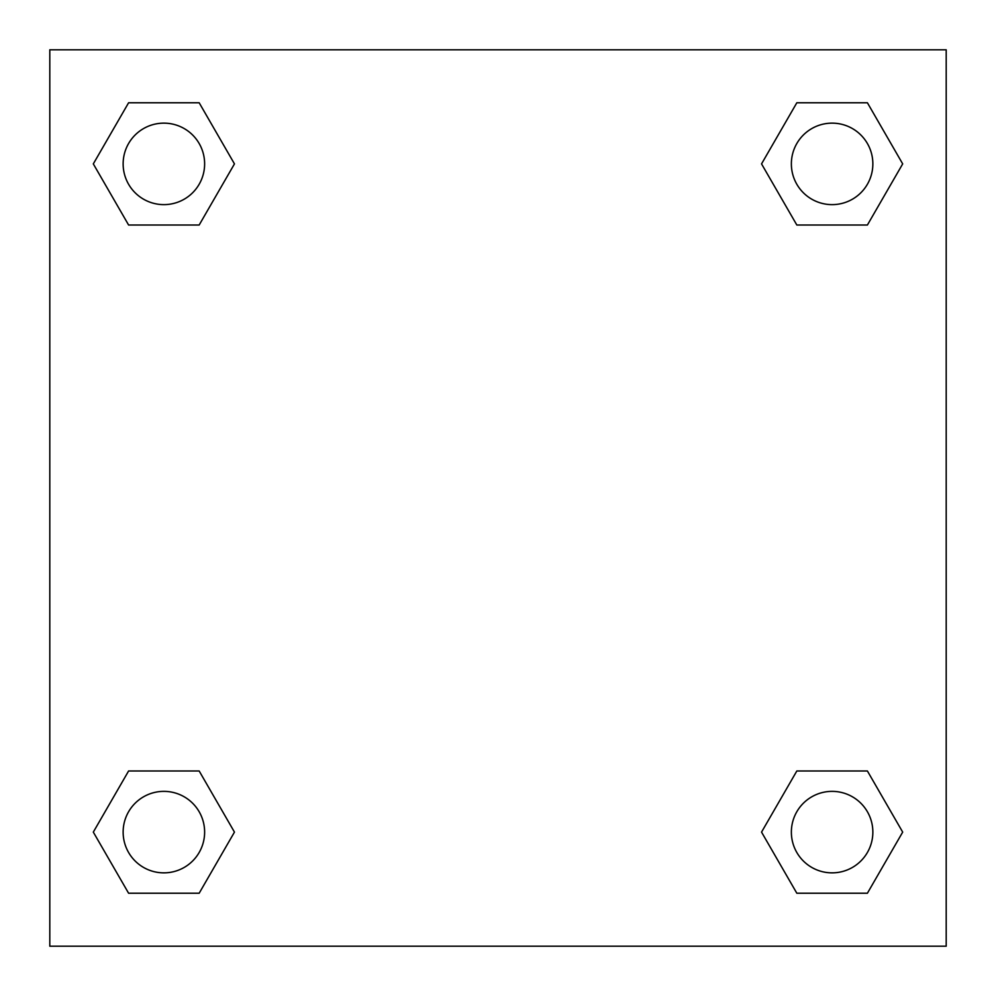 <?xml version="1.0" encoding="UTF-8"?>
<svg xmlns="http://www.w3.org/2000/svg" width="996" height="996" viewBox="0 0 996 996"><rect width="100%" height="100%" fill="white"/><g stroke="black" fill="none" stroke-linecap="round" stroke-linejoin="round"><path stroke-width="1.49" d="M867.404 225.009L796.825 225.009L867.404 225.009L902.687 163.892L867.404 225.009L796.825 225.009L761.542 163.892L796.825 102.775L761.542 163.892M128.596 102.775L199.175 102.775L128.596 102.775L199.175 102.775L234.458 163.892L199.175 225.009L128.596 225.009L199.175 225.009L128.596 225.009L93.313 163.892L128.596 102.775L93.313 163.892M128.596 770.991L199.175 770.991L128.596 770.991L93.313 832.108L128.596 770.991L199.175 770.991L234.458 832.108L199.175 893.225L128.596 893.225L199.175 893.225L128.596 893.225L93.313 832.108M827.415 770.991L796.825 770.991L827.415 770.991L796.825 770.991L761.542 832.108L796.825 770.991L867.404 770.991L796.825 770.991L867.404 770.991L902.687 832.108L867.404 893.225L796.825 893.225L867.404 893.225L796.825 893.225L761.542 832.108M946.2 49.8L49.8 49.8L49.8 946.2L946.2 946.2L946.2 49.8M796.825 102.775L867.404 102.775L796.825 102.775L867.404 102.775L902.687 163.892M872.857 832.108A40.749 40.749 0 0 0 811.74 796.825A40.749 40.749 0 0 0 811.74 867.404A40.749 40.749 0 0 0 872.857 832.108M204.628 832.108A40.749 40.749 0 0 0 143.511 796.825A40.749 40.749 0 0 0 143.511 867.404A40.749 40.749 0 0 0 204.628 832.108M872.857 163.892A40.749 40.749 0 0 0 811.74 128.596A40.749 40.749 0 0 0 811.74 199.175A40.749 40.749 0 0 0 872.857 163.892M204.628 163.892A40.749 40.749 0 0 0 143.511 128.596A40.749 40.749 0 0 0 143.511 199.175A40.749 40.749 0 0 0 204.628 163.892M168.585 770.991L199.175 770.991M827.415 225.009L796.825 225.009M199.175 225.009L168.585 225.009"/></g></svg>
